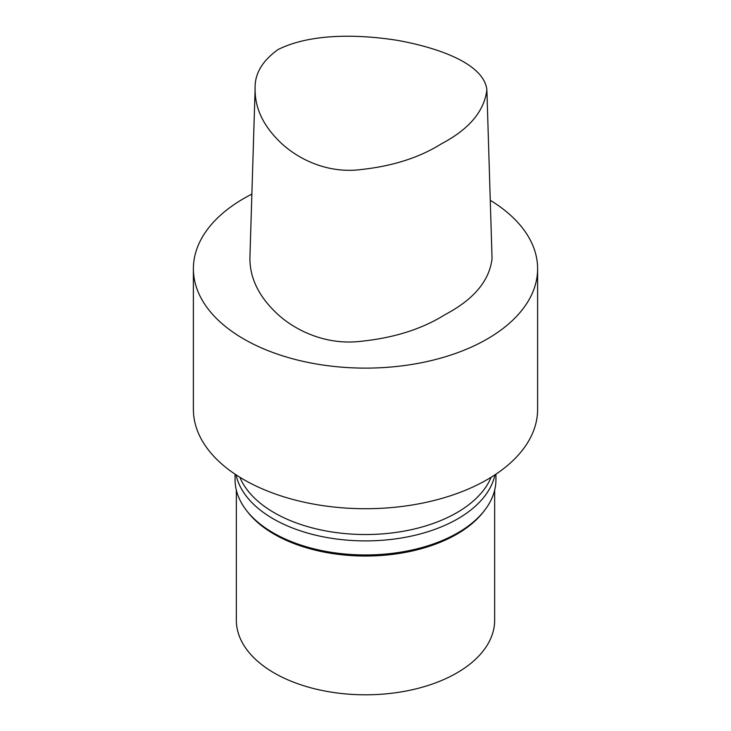 <?xml version="1.0" encoding="UTF-8"?>
<svg xmlns="http://www.w3.org/2000/svg" width="731" height="731" viewBox="0 0 731 731"><rect width="100%" height="100%" fill="white"/><g stroke="black" fill="none" stroke-linecap="round" stroke-linejoin="round"><path stroke-width="1.1" d="M278.072 49.553C310.702 33.197 358.967 34.147 398.231 40.497C437.641 47.698 483.959 63.405 486.883 89.922C484.205 111.304 469.028 129.277 441.369 143.833C419.594 157.512 392.94 166.074 361.388 169.51C326.995 174.088 297.188 158.399 280.759 142.691C263.407 126.171 254.854 108.252 255.11 88.926C254.498 74.069 262.155 60.947 278.072 49.553M486.883 89.922L492.054 258.564C489.441 280.814 473.752 299.509 445.005 314.65C422.216 328.968 394.283 337.841 361.205 341.267C325.423 345.708 294.118 329.791 276.802 313.407C258.628 296.283 249.664 277.679 249.92 257.595L255.11 88.926M490.273 200.303A172.114 99.37 180 0 1 537.614 268.752L537.614 409.351A172.114 99.37 180 0 1 487.202 479.609A172.114 99.37 180 0 1 299.637 501.155A172.114 99.37 180 0 1 193.386 409.351L193.386 268.752A172.114 99.37 180 0 1 251.875 194.117M491.122 477.279A129.149 74.562 180 0 1 456.82 512.687A129.149 74.562 180 0 1 330.357 531.711A129.149 74.562 180 0 1 239.878 477.279M494.951 474.83A130.438 75.311 180 0 1 457.734 518.836A130.438 75.311 180 0 1 323.084 536.801A130.438 75.311 180 0 1 236.049 474.83M495.938 474.172L495.938 479.646A130.438 75.311 180 0 1 484.571 510.393A130.438 75.311 180 0 1 457.734 532.899A130.438 75.311 180 0 1 246.429 510.393A130.438 75.311 180 0 1 235.062 479.646L235.062 474.172M484.571 510.393L483.392 511.91A129.149 74.562 180 0 1 456.82 534.197A129.149 74.562 180 0 1 247.608 511.91L246.429 510.393M494.649 490.218L494.649 620.244A129.149 74.562 180 0 1 456.82 672.968A129.149 74.562 180 0 1 316.075 689.132A129.149 74.562 180 0 1 236.351 620.244L236.351 490.218M537.614 268.752A172.114 99.37 180 0 1 487.202 339.01A172.114 99.37 180 0 1 299.637 360.557A172.114 99.37 180 0 1 193.386 268.752"/></g></svg>
